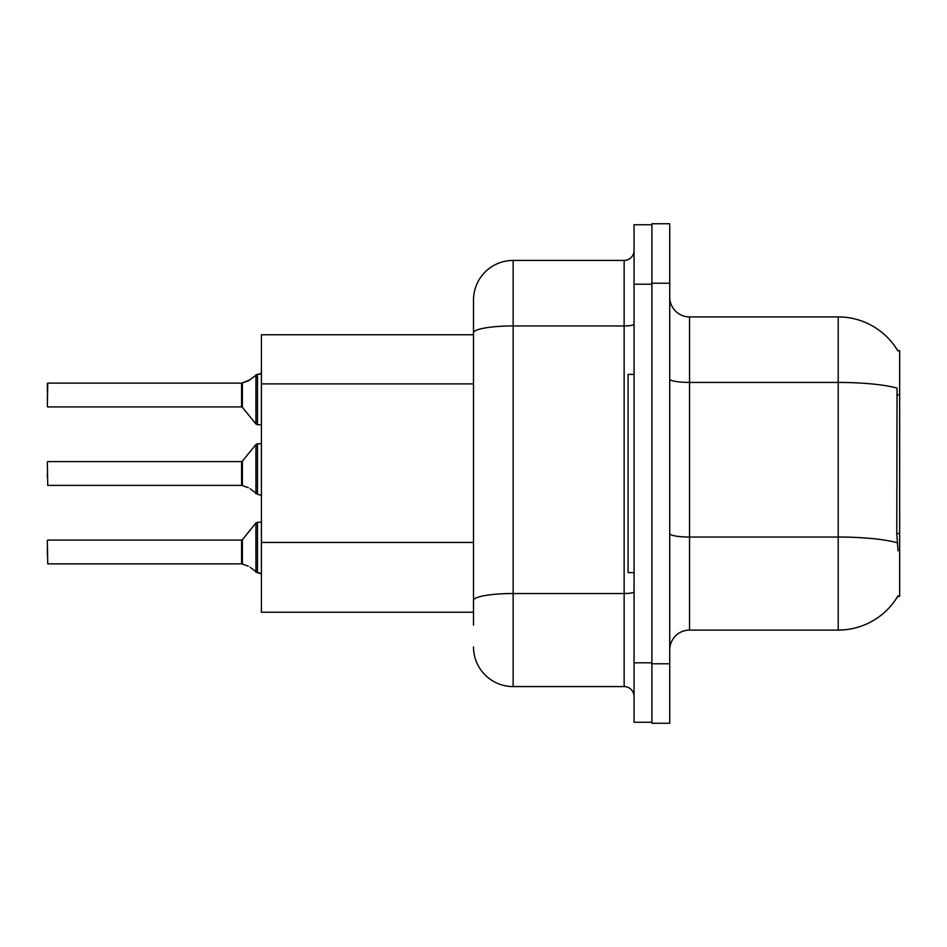 <?xml version="1.0" encoding="UTF-8"?>
<svg xmlns="http://www.w3.org/2000/svg" width="947" height="947" viewBox="0 0 947 947"><rect width="100%" height="100%" fill="white"/><g stroke="black" fill="none" stroke-linecap="round" stroke-linejoin="round"><path stroke-width="1.42" d="M897.851 350.852A69.368 69.368 0 0 0 838.202 316.914A69.368 69.368 0 0 1 897.851 350.852L899.65 350.615L899.65 596.385L897.697 596.385L898.052 595.805A69.368 69.368 0 0 1 838.202 630.086A69.368 69.368 0 0 0 897.697 596.385M473.5 334.753L261.419 334.753L261.419 612.247L473.5 612.247M669.73 649.902A19.816 19.816 0 0 1 689.546 630.086L838.202 630.086L838.202 316.914A69.368 69.368 0 0 1 897.697 350.615A69.368 69.368 0 0 0 838.202 316.914L689.546 316.914A19.816 19.816 0 0 1 669.73 297.098A19.816 19.816 0 0 0 689.546 316.914L689.546 630.086M651.891 663.776L651.891 723.248L669.73 723.248L669.73 663.776L651.891 663.776M669.73 283.224L669.73 223.752L651.891 223.752L651.891 283.224L669.73 283.224L669.73 663.776M898.052 550.799L896.773 533.575L897.058 388.104A69.368 12.051 180 0 0 838.202 382.434L689.546 382.434A19.816 3.445 -0 0 1 669.73 378.989M473.5 625.127L473.5 300.069A39.644 39.644 0 0 1 513.144 260.425L624.144 260.425A9.908 9.908 0 0 0 634.052 250.517M634.052 662.793L634.052 722.253L651.891 722.253L651.891 224.747L634.052 224.747L634.052 662.793L651.891 662.793M513.144 260.425L513.144 686.575L624.144 686.575L624.144 260.425M473.5 607.287L473.5 600.41A39.644 6.889 180 0 1 513.144 593.52L624.144 593.52A9.908 1.716 0 0 0 634.052 591.804M634.052 324.217A9.908 1.716 0 0 1 624.144 325.946L513.144 325.946A39.644 6.889 180 0 0 473.5 332.823L473.5 300.069M634.052 696.483A9.908 9.908 0 0 0 624.144 686.575M513.144 686.575A39.644 39.644 0 0 1 473.5 646.931M242.373 564.104L248.315 566.164L242.373 564.104L242.361 539.731L241.592 540.098L241.603 563.856A0.994 0.994 180 0 1 241.757 563.867A0.994 0.994 -0 0 0 241.603 563.856L241.592 551.994M47.35 555.948L47.35 548.029M250.126 567.229L257.454 572.757L257.454 522.259L261.419 522.259M257.454 551.994L257.454 572.769L261.336 573.775M47.35 540.5L47.741 563.867L241.592 563.867M242.373 485.61L248.315 487.669L242.373 485.61L242.361 461.236L241.592 461.603L241.603 485.373A0.994 0.994 180 0 1 241.757 485.385A0.994 0.994 -0 0 0 241.603 485.373L241.592 473.5M47.35 473.5L47.35 477.466M47.35 462.006L47.741 485.385L241.592 485.385M250.126 488.747L257.454 494.263L257.454 443.764L261.419 443.764M257.454 473.5L257.454 494.287L261.336 495.281M261.419 424.741L257.454 424.741L257.454 374.231L248.315 380.836L241.757 383.133L248.315 380.836L242.373 382.896L242.361 407.269L241.592 406.902L241.592 383.133A0.994 0.994 0 0 0 241.757 383.133A0.994 0.994 180 0 1 241.603 383.144L241.592 395.006M47.35 398.971L47.741 383.133L241.592 383.133L47.741 383.133L47.35 406.5M261.419 372.858L259.975 374.172L261.419 372.858L259.975 374.172L261.419 372.858L259.975 374.172L261.419 372.858L259.975 374.172L261.419 372.858L259.975 374.172L261.419 372.858L259.975 374.172L261.419 372.858L259.975 374.172L261.419 372.858L259.431 374.231L257.454 374.231M47.35 391.052L47.35 383.523L47.35 391.052M634.052 374.396L628.098 374.396L628.098 572.604L634.052 572.604M259.431 572.769L261.419 574.142L259.431 572.769M248.315 380.836L242.373 382.896L250.126 379.771M899.65 533.575L896.773 533.575M899.65 394.828L896.773 394.828M473.5 383.89L261.419 383.89M473.5 542.453L261.419 542.453M897.271 542.761A69.368 12.051 180 0 0 838.202 537.032L689.546 537.032A19.816 3.445 0 0 1 669.73 533.587M634.052 284.207L651.891 284.207M242.361 539.731L255.915 522.993L257.454 522.259L255.915 522.993L255.939 572.248M242.361 461.236L255.915 444.498L257.454 443.764L255.915 444.498L255.939 493.754M255.939 374.752L255.915 424.007L257.454 424.741L255.915 424.007L242.361 407.269M47.741 540.098L241.592 540.098M47.741 461.603L241.592 461.603M47.741 406.902L241.592 406.902M257.454 522.259L255.915 522.993M257.454 424.741L255.915 424.007L257.454 424.741M257.454 443.764L255.915 444.498"/></g></svg>

